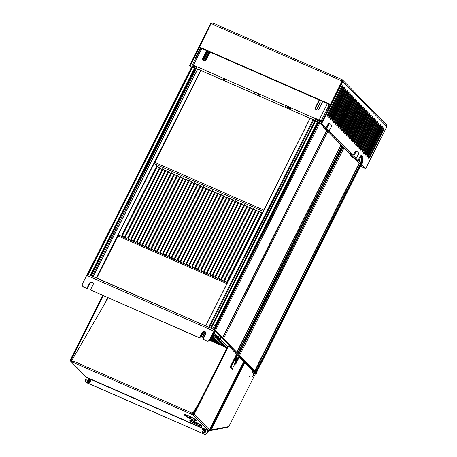 <?xml version="1.0" encoding="UTF-8"?>
<svg xmlns="http://www.w3.org/2000/svg" width="457" height="457" viewBox="0 0 457 457"><rect width="100%" height="100%" fill="white"/><g stroke="black" fill="none" stroke-linecap="round" stroke-linejoin="round"><path stroke-width="0.69" d="M329.851 123.521L329.12 124.081L326.675 128.331L329.109 130.828L331.502 126.526L331.713 125.424L329.811 123.487L328.343 123.756L329.269 123.373M329.109 130.828L328.177 131.17L325.675 130.011M329.063 130.896L352.93 155.386L328.88 131.079M356.094 151.753L353.649 156.003L356.083 158.499L358.477 154.198L358.688 153.095L356.826 151.193L356.094 151.753L355.317 151.427L353.021 155.426L355.42 151.273L356.46 151.027L355.58 151.296L352.93 155.386M356.083 158.499L355.152 158.842L353.621 157.802L352.444 156.591L353.335 156.985L352.713 156.34L353.649 156.003M352.713 156.34L350.439 155.346L352.873 157.842L350.268 155.237M350.628 153.386L350.233 155.203M352.307 155.112L350.662 154.386L350.965 153.735M386.022 124.515L386.822 126.566L342.87 81.483L321.774 123.424L325.333 127.44L321.151 123.15L342.047 81.003L330.502 104.556L199.52 47.145L190.169 65.739L191.569 67.173M386.822 126.566L365.726 168.507L359.996 162.932L361.476 163.457L360.699 163.355L365.726 168.507M362.864 158.55L363.024 156.722A1.222 1.125 135.7 0 0 362.892 157.225L362.292 163.28L361.658 162.486L357.363 160.293L355.854 158.75M359.431 161.544L361.487 163.058L362.19 163.029L362.892 157.225L361.51 155.803C360.824 156.22 360.162 157.488 359.533 159.619L358.728 159.099C360.367 156.031 361.338 154.769 361.641 155.306L363.024 156.722M356.037 158.568L357.985 160.567L359.573 161.504L359.533 159.619L358.791 161.093M341.265 87.047L327.783 113.856A1.954 0.708 113.7 0 0 327.526 116.187A1.954 0.708 113.7 0 0 328.834 114.936L342.322 88.127A1.954 0.708 113.7 0 0 342.579 85.796A1.954 0.708 113.7 0 0 341.265 87.047M342.847 88.669L329.366 115.478A1.954 0.708 113.7 0 0 329.103 117.803A1.954 0.708 113.7 0 0 330.417 116.558L343.898 89.749A1.954 0.708 113.7 0 0 344.155 87.418A1.954 0.708 113.7 0 0 342.847 88.669M344.424 90.286L330.942 117.095A1.954 0.708 113.7 0 0 330.685 119.426A1.954 0.708 113.7 0 0 331.993 118.174L345.475 91.366A1.954 0.708 113.7 0 0 345.738 89.035A1.954 0.708 113.7 0 0 344.424 90.286M346.006 91.908L332.519 118.717A1.954 0.708 113.7 0 0 332.262 121.042A1.954 0.708 113.7 0 0 333.576 119.797L347.057 92.988A1.954 0.708 113.7 0 0 347.314 90.657A1.954 0.708 113.7 0 0 346.006 91.908M347.583 93.525L334.101 120.334A1.954 0.708 113.7 0 0 333.844 122.665A1.954 0.708 113.7 0 0 335.152 121.413L348.634 94.605A1.954 0.708 113.7 0 0 348.891 92.28A1.954 0.708 113.7 0 0 347.583 93.525M349.159 95.147L335.678 121.956A1.954 0.708 113.7 0 0 335.421 124.287A1.954 0.708 113.7 0 0 336.729 123.036L350.216 96.227A1.954 0.708 113.7 0 0 350.473 93.896A1.954 0.708 113.7 0 0 349.159 95.147M350.742 96.764L337.26 123.573A1.954 0.708 113.7 0 0 336.998 125.904A1.954 0.708 113.7 0 0 338.311 124.652L351.793 97.844A1.954 0.708 113.7 0 0 352.05 95.519A1.954 0.708 113.7 0 0 350.742 96.764M352.318 98.386L338.837 125.195A1.954 0.708 113.7 0 0 338.58 127.526A1.954 0.708 113.7 0 0 339.888 126.275L353.375 99.466A1.954 0.708 113.7 0 0 353.632 97.135A1.954 0.708 113.7 0 0 352.318 98.386M353.901 100.009L340.414 126.812A1.954 0.708 113.7 0 0 340.157 129.142A1.954 0.708 113.7 0 0 341.47 127.891L354.952 101.088A1.954 0.708 113.7 0 0 355.209 98.758A1.954 0.708 113.7 0 0 353.901 100.009M355.477 101.625L341.996 128.434A1.954 0.708 113.7 0 0 341.739 130.765A1.954 0.708 113.7 0 0 343.047 129.514L356.529 102.705A1.954 0.708 113.7 0 0 356.791 100.374A1.954 0.708 113.7 0 0 355.477 101.625M357.06 103.248L343.573 130.056A1.954 0.708 113.7 0 0 343.316 132.381A1.954 0.708 113.7 0 0 344.629 131.136L358.111 104.327A1.954 0.708 113.7 0 0 358.368 101.997A1.954 0.708 113.7 0 0 357.06 103.248M358.636 104.864L345.155 131.673A1.954 0.708 113.7 0 0 344.892 134.004A1.954 0.708 113.7 0 0 346.206 132.753L359.688 105.944A1.954 0.708 113.7 0 0 359.945 103.613A1.954 0.708 113.7 0 0 358.636 104.864M360.213 106.487L346.732 133.295A1.954 0.708 113.7 0 0 346.475 135.62A1.954 0.708 113.7 0 0 347.783 134.375L361.27 107.566A1.954 0.708 113.7 0 0 361.527 105.236A1.954 0.708 113.7 0 0 360.213 106.487M361.795 108.103L348.308 134.912A1.954 0.708 113.7 0 0 348.051 137.243A1.954 0.708 113.7 0 0 349.365 135.992L362.847 109.183A1.954 0.708 113.7 0 0 363.104 106.858A1.954 0.708 113.7 0 0 361.795 108.103M363.372 109.726L349.891 136.534A1.954 0.708 113.7 0 0 349.634 138.865A1.954 0.708 113.7 0 0 350.942 137.614L364.423 110.805A1.954 0.708 113.7 0 0 364.686 108.475A1.954 0.708 113.7 0 0 363.372 109.726M364.954 111.342L351.467 138.151A1.954 0.708 113.7 0 0 351.21 140.482A1.954 0.708 113.7 0 0 352.524 139.231L366.006 112.422A1.954 0.708 113.7 0 0 366.263 110.097A1.954 0.708 113.7 0 0 364.954 111.342M366.531 112.965L353.05 139.773A1.954 0.708 113.7 0 0 352.793 142.104A1.954 0.708 113.7 0 0 354.101 140.853L367.582 114.044A1.954 0.708 113.7 0 0 367.839 111.714A1.954 0.708 113.7 0 0 366.531 112.965M368.108 114.587L354.626 141.39A1.954 0.708 113.7 0 0 354.369 143.721A1.954 0.708 113.7 0 0 355.677 142.47L369.165 115.667A1.954 0.708 113.7 0 0 369.422 113.336A1.954 0.708 113.7 0 0 368.108 114.587M369.69 116.204L356.209 143.012A1.954 0.708 113.7 0 0 355.946 145.343A1.954 0.708 113.7 0 0 357.26 144.092L370.741 117.283A1.954 0.708 113.7 0 0 370.998 114.953A1.954 0.708 113.7 0 0 369.69 116.204M371.267 117.826L357.785 144.635A1.954 0.708 113.7 0 0 357.528 146.96A1.954 0.708 113.7 0 0 358.836 145.714L372.324 118.906A1.954 0.708 113.7 0 0 372.581 116.575A1.954 0.708 113.7 0 0 371.267 117.826M372.849 119.443L359.362 146.251A1.954 0.708 113.7 0 0 359.105 148.582A1.954 0.708 113.7 0 0 360.419 147.331L373.9 120.522A1.954 0.708 113.7 0 0 374.157 118.192A1.954 0.708 113.7 0 0 372.849 119.443M374.426 121.065L360.944 147.874A1.954 0.708 113.7 0 0 360.687 150.199A1.954 0.708 113.7 0 0 361.995 148.953L375.477 122.145A1.954 0.708 113.7 0 0 375.74 119.814A1.954 0.708 113.7 0 0 374.426 121.065M376.008 122.682L362.521 149.49A1.954 0.708 113.7 0 0 362.264 151.821A1.954 0.708 113.7 0 0 363.578 150.57L377.059 123.761A1.954 0.708 113.7 0 0 377.316 121.436A1.954 0.708 113.7 0 0 376.008 122.682M377.585 124.304L364.103 151.113A1.954 0.708 113.7 0 0 363.841 153.443A1.954 0.708 113.7 0 0 365.154 152.192L378.636 125.384A1.954 0.708 113.7 0 0 378.893 123.053A1.954 0.708 113.7 0 0 377.585 124.304M379.161 125.921L365.68 152.729A1.954 0.708 113.7 0 0 365.423 155.06A1.954 0.708 113.7 0 0 366.731 153.809L380.218 127A1.954 0.708 113.7 0 0 380.475 124.675A1.954 0.708 113.7 0 0 379.161 125.921M380.744 127.543L367.257 154.352A1.954 0.708 113.7 0 0 367 156.682A1.954 0.708 113.7 0 0 368.313 155.431L381.795 128.623A1.954 0.708 113.7 0 0 382.052 126.292A1.954 0.708 113.7 0 0 380.744 127.543M382.32 129.16L368.839 155.968A1.954 0.708 113.7 0 0 368.582 158.299A1.954 0.708 113.7 0 0 369.89 157.048L383.372 130.245A1.954 0.708 113.7 0 0 383.634 127.914A1.954 0.708 113.7 0 0 382.32 129.16M326.058 127.754L328.354 123.773L326.047 127.754M328.177 131.17L325.47 128.92L326.361 129.314L325.738 128.668L326.675 128.331M326.646 130.131L326.829 129.794M327.543 130.525L326.361 129.314M325.738 128.668L323.465 127.674L325.898 130.171M323.653 125.715L323.259 127.532M327.578 130.908L350.262 154.169M354.558 158.579L360.921 165.108A5.861 0.794 26.7 0 1 361.156 165.548A5.861 0.794 26.7 0 1 360.613 165.617M359.293 161.47L360.242 162.446M326.709 130.525L222.53 337.654M322.413 125.732L319.757 123.087M323.402 125.464A1.708 1.577 -44.3 0 1 322.431 125.646L323.248 126.583M326.983 130.645L222.742 337.872M223.49 338.643L327.846 131.182M343.972 147.845L350.222 154.255M205.016 335.495L202.16 332.57A2.074 1.914 -44.3 0 1 205.416 331.896A2.074 1.914 -44.3 0 1 205.707 334.124L203.097 339.311L206.535 340.819A2.445 2.251 135.7 0 0 209.712 339.574L213.95 331.142A1.708 0.617 -66.3 0 1 215.093 330.051A1.708 0.617 -66.3 0 1 215.173 330.103L239.674 355.238L344.007 147.782L341.756 146.063M341.927 145.68L340.968 144.766L236.663 352.153M327.806 131.256L340.968 144.766M355.152 158.842L352.873 157.842M354.518 158.196L353.335 156.985M356.826 151.193L356.409 150.999M356.243 151.044L355.34 151.427M360.956 162.515L361.658 162.486L361.51 155.803A1.222 1.125 135.7 0 1 361.641 155.306M342.167 85.882A1.954 0.708 -66.3 0 1 341.693 87.853L328.212 114.661A1.954 0.708 -66.3 0 1 327.309 115.827M343.744 87.504A1.954 0.708 -66.3 0 1 343.276 89.475L329.788 116.284A1.954 0.708 -66.3 0 1 328.891 117.443M345.326 89.121A1.954 0.708 -66.3 0 1 344.852 91.092L331.371 117.9A1.954 0.708 -66.3 0 1 330.468 119.066M346.903 90.743A1.954 0.708 -66.3 0 1 346.429 92.714L332.947 119.523A1.954 0.708 -66.3 0 1 332.05 120.682M348.485 92.365A1.954 0.708 -66.3 0 1 348.011 94.331L334.524 121.139A1.954 0.708 -66.3 0 1 333.627 122.305M350.062 93.982A1.954 0.708 -66.3 0 1 349.588 95.953L336.106 122.762A1.954 0.708 -66.3 0 1 335.204 123.921M351.639 95.604A1.954 0.708 -66.3 0 1 351.17 97.57L337.683 124.378A1.954 0.708 -66.3 0 1 336.786 125.544M353.221 97.221A1.954 0.708 -66.3 0 1 352.747 99.192L339.265 126.001A1.954 0.708 -66.3 0 1 338.363 127.166M354.798 98.843A1.954 0.708 -66.3 0 1 354.324 100.814L340.842 127.617A1.954 0.708 -66.3 0 1 339.945 128.783M356.38 100.46A1.954 0.708 -66.3 0 1 355.906 102.431L342.424 129.24A1.954 0.708 -66.3 0 1 341.522 130.405M357.957 102.082A1.954 0.708 -66.3 0 1 357.483 104.053L344.001 130.862A1.954 0.708 -66.3 0 1 343.098 132.022M359.539 103.699A1.954 0.708 -66.3 0 1 359.065 105.67L345.578 132.479A1.954 0.708 -66.3 0 1 344.681 133.644M361.116 105.321A1.954 0.708 -66.3 0 1 360.642 107.292L347.16 134.101A1.954 0.708 -66.3 0 1 346.257 135.261M362.692 106.944A1.954 0.708 -66.3 0 1 362.224 108.909L348.737 135.718A1.954 0.708 -66.3 0 1 347.84 136.883M364.275 108.56A1.954 0.708 -66.3 0 1 363.801 110.531L350.319 137.34A1.954 0.708 -66.3 0 1 349.416 138.5M365.851 110.183A1.954 0.708 -66.3 0 1 365.377 112.148L351.896 138.957A1.954 0.708 -66.3 0 1 350.999 140.122M367.434 111.799A1.954 0.708 -66.3 0 1 366.96 113.77L353.472 140.579A1.954 0.708 -66.3 0 1 352.576 141.744M369.01 113.422A1.954 0.708 -66.3 0 1 368.536 115.393L355.055 142.196A1.954 0.708 -66.3 0 1 354.152 143.361M370.587 115.038A1.954 0.708 -66.3 0 1 370.119 117.009L356.631 143.818A1.954 0.708 -66.3 0 1 355.735 144.983M372.169 116.661A1.954 0.708 -66.3 0 1 371.695 118.631L358.214 145.44A1.954 0.708 -66.3 0 1 357.311 146.6M373.746 118.277A1.954 0.708 -66.3 0 1 373.272 120.248L359.79 147.057A1.954 0.708 -66.3 0 1 358.894 148.222M375.328 119.9A1.954 0.708 -66.3 0 1 374.854 121.87L361.373 148.679A1.954 0.708 -66.3 0 1 360.47 149.839M376.905 121.522A1.954 0.708 -66.3 0 1 376.431 123.487L362.949 150.296A1.954 0.708 -66.3 0 1 362.047 151.461M378.482 123.139A1.954 0.708 -66.3 0 1 378.013 125.109L364.526 151.918A1.954 0.708 -66.3 0 1 363.629 153.078M380.064 124.761A1.954 0.708 -66.3 0 1 379.59 126.726L366.108 153.535A1.954 0.708 -66.3 0 1 365.206 154.7M381.641 126.378A1.954 0.708 -66.3 0 1 381.172 128.348L367.685 155.157A1.954 0.708 -66.3 0 1 366.788 156.323M383.223 128A1.954 0.708 -66.3 0 1 382.749 129.971L369.267 156.774A1.954 0.708 -66.3 0 1 368.365 157.939M353.621 157.802L353.804 157.465M360.053 162.252L360.162 161.949M253.961 71.366L254.109 71.069L253.961 71.366M200.497 47.574L196.173 56.171A1.954 0.708 113.7 0 0 195.727 58.25M201.657 48.442L201.805 48.145M202.462 48.431L202.314 48.728M203.622 49.299L203.765 49.008M204.422 49.293L204.273 49.584M205.581 50.161L205.73 49.864M206.381 50.15L206.233 50.447M203.051 59.947L207.689 50.727M208.346 51.013L203.576 60.49M205.124 60.581L209.649 51.584M210.306 51.87L210.157 52.167M211.465 52.738L211.614 52.446M212.265 52.732L212.117 53.023M213.425 53.6L213.573 53.303M214.23 53.589L214.082 53.886M215.39 54.457L215.538 54.166M216.19 54.452L216.041 54.743M217.349 55.32L217.498 55.023M218.149 55.308L218 55.605M219.309 56.177L219.457 55.885M220.114 56.171L219.966 56.462M221.274 57.039L221.422 56.742M222.073 57.028L221.925 57.325M223.233 57.896L223.382 57.605M224.033 57.89L223.884 58.182M225.192 58.759L225.341 58.462M225.998 58.747L225.849 59.044M227.158 59.616L227.306 59.324M227.957 59.61L227.809 59.901M229.117 60.478L229.265 60.181M229.917 60.467L229.768 60.764M231.076 61.335L231.225 61.044M231.882 61.329L231.733 61.621M233.041 62.198L233.19 61.901M233.841 62.186L233.693 62.483M235.001 63.055L235.149 62.763M235.801 63.049L235.652 63.34M236.96 63.917L237.109 63.62M237.766 63.906L237.617 64.203M238.925 64.774L239.074 64.483M239.725 64.768L239.577 65.06M240.885 65.637L241.033 65.34M241.684 65.625L241.536 65.922M242.844 66.494L242.993 66.202M243.65 66.488L243.501 66.779M244.809 67.356L244.958 67.059M245.609 67.345L245.46 67.642M246.769 68.213L246.917 67.922M247.568 68.207A1.954 0.708 113.7 0 0 247.557 68.236L247.42 68.499M248.722 69.07A1.954 0.708 113.7 0 0 248.848 68.767M250.579 69.887A1.954 0.708 113.7 0 0 250.647 69.555M252.241 70.612A1.954 0.708 113.7 0 0 252.024 70.224A1.954 0.708 113.7 0 0 251.59 70.327M199.52 47.145L211.065 23.593L212.739 22.976L210.637 23.518L189.541 65.465L190.169 65.739M191.443 67.419L189.541 65.465M201.006 48.219L201.183 47.871M202.994 49.025L203.142 48.733M204.953 49.887L205.102 49.59M202.914 58.702L207.067 50.453M204.308 60.695L209.026 51.31M210.837 52.464L210.985 52.172M212.802 53.326L212.951 53.029M214.761 54.183L214.91 53.892M216.721 55.046L216.869 54.749M218.686 55.903L218.834 55.611M220.645 56.765L220.794 56.468M222.605 57.622L222.753 57.331M224.57 58.485L224.718 58.188M226.529 59.341L226.678 59.05M228.489 60.204L228.637 59.907M230.454 61.061L230.602 60.77M232.413 61.924L232.562 61.626M234.372 62.78L234.521 62.489M236.338 63.643L236.486 63.346M238.297 64.5L238.445 64.209M240.256 65.362L240.405 65.065M242.221 66.219L242.37 65.928M244.181 67.082L244.329 66.785M246.146 67.939L246.289 67.647M248.22 68.493A1.954 0.708 -66.3 0 1 248.1 68.796M250.025 69.281A1.954 0.708 -66.3 0 1 249.956 69.613M342.144 80.489L342.242 81.209L342.144 80.489M211.014 23.69L210.637 23.518M330.502 104.556L342.242 81.209L342.87 81.483L342.464 79.821L212.739 22.976M386.462 124.835L342.47 79.838L342.047 81.003L211.065 23.593M342.224 80.826L342.47 79.838M199.321 46.94L330.302 104.356M321.774 123.424L321.151 123.15M329.12 124.081L328.492 123.807L325.955 127.714M325.333 127.44L323.687 126.715L323.99 126.063M324.59 126.68L324.424 127.04M87.944 274.337A1.708 0.617 113.7 0 0 87.87 274.286A1.708 0.617 113.7 0 0 86.721 275.377L82.483 283.803A2.445 2.251 135.7 0 0 82.82 286.425L83.083 286.693A2.445 2.251 -44.3 0 0 83.745 287.15L87.184 288.658L86.921 288.39L89.532 283.203A2.074 1.914 -44.3 0 1 92.788 282.529A2.074 1.914 -44.3 0 1 93.079 284.757L90.469 289.944L199.549 337.757L202.16 332.57M86.921 288.39L83.482 286.882A2.445 2.251 135.7 0 1 82.82 286.425M203.097 339.311L206.798 341.088A2.445 2.251 -44.3 0 0 209.974 339.842L213.996 331.845A1.468 0.531 113.7 0 1 214.979 330.908A1.468 0.531 113.7 0 1 215.041 330.954L239.394 355.98L236.418 354.798L236.795 354.986L230.471 367.554M92.914 282.672A2.074 1.914 135.7 0 0 89.795 283.471L87.184 288.658M205.541 332.039A2.074 1.914 135.7 0 0 202.422 332.839L199.812 338.026L90.469 289.944M263.209 211.391L154.757 163.852A1.222 0.44 113.7 0 1 154.969 162.435L200.96 70.401L96.598 277.902L93.457 276.736M96.598 277.902L209.586 327.635M93.257 276.531L197.618 69.036L200.96 70.401M197.373 69.521L196.367 68.487L92.205 276.188M196.367 68.487L195.362 67.933L91 275.434L91.371 275.822M91 275.434L92.006 275.982M92.8 271.852L92.405 271.789L90.56 275.462M90.337 275.365L194.414 68.436L194.985 68.681M88.087 274.383L87.607 273.88L88.132 274.086L192.466 66.642L194.414 68.436M88.132 274.086L88.881 274.731M192.466 66.642L191.94 66.436L87.624 273.874M194.419 65.477L194.019 66.145L196.79 67.236M258.702 94.748L259.108 93.834M287.899 107.544L288.31 106.63M259.256 94.987L258.331 94.582L258.782 93.685M285.865 106.652L285.968 105.447L290.869 107.858A1.708 0.617 113.7 0 0 290.463 109.646L285.459 107.452L285.865 106.652M285.459 107.452A1.708 0.617 -66.3 0 1 285.859 105.664L285.968 105.447M315.079 120.437L315.85 118.7L315.479 118.649A1.708 0.617 -66.3 0 0 315.079 120.437L315.119 120.454M254.172 93.742A1.708 0.617 -66.3 0 1 254.578 91.954L259.582 94.148A1.708 0.617 113.7 0 0 259.182 95.936L254.172 93.742L254.949 92.006L259.627 94.056M222.89 80.026A1.708 0.617 -66.3 0 1 223.29 78.238L228.294 80.432A1.708 0.617 113.7 0 0 227.894 82.22L222.89 80.026L223.662 78.296L228.34 80.346M330.063 105.43L327.395 103.556L322.705 101.5L319.009 108.846A2.074 1.914 -44.3 0 1 315.747 109.52A2.074 1.914 -44.3 0 1 315.461 107.292L319.157 99.946L210.077 52.132L206.375 59.479A2.074 1.914 -44.3 0 1 203.119 60.153A2.074 1.914 -44.3 0 1 202.834 57.925L206.53 50.578L200.772 48.225L192.506 64.654L197.007 66.722A1.708 0.617 113.7 0 0 196.607 68.51L195.962 68.224M315.587 118.432L320.86 120.934L315.85 118.7M318.952 122.088A1.639 1.514 -44.3 0 0 320.751 121.151L320.86 120.934M315.479 119.631L319.026 121.185A0.731 0.674 -44.3 0 0 319.603 121.174L319.929 120.528M315.69 120.705L318.283 121.842M290.543 108.703L287.533 107.384L287.984 106.487M315.884 109.646A2.074 1.914 135.7 0 1 315.724 107.566L319.42 100.214L319.157 99.946M203.256 60.278A2.074 1.914 135.7 0 1 203.097 58.199L206.793 50.847L206.53 50.578M197.053 66.631L192.391 64.888A1.639 1.514 -44.3 0 0 193.065 66.956L195.35 67.956M286.231 105.721L290.909 107.772M193.437 65.083L193.111 65.734A0.731 0.674 -44.3 0 0 193.465 66.151L196.687 67.562M225.41 79.061L224.958 79.958L223.29 79.227M201.154 70.606L310.046 118.266M317.981 122.442L316.81 121.853M314.724 120.939L313.748 119.934L209.392 327.435M316.564 125.252L315.867 125.064L317.284 122.253M316.501 125.378L315.93 125.127L215.167 325.481M210.837 328.183L211.677 328.554M316.952 121.91L314.999 120.482L210.643 327.983M212.779 329.034L214.63 325.361L215.733 325.732M313.748 119.934L313.102 119.523L208.746 327.018M313.102 119.523L310.075 118.214L205.713 325.715M227.329 282.734L118.871 235.201A1.222 0.44 113.7 0 0 118.82 235.161A1.222 0.44 113.7 0 0 118.003 235.943L96.798 278.102M154.757 163.852L159.116 168.325M93.445 276.479L197.807 68.984M121.87 235.344L156.631 166.165L159.105 168.347M123.744 237.32L121.836 235.349L124.373 237.594M124.79 236.623L159.556 167.445L162.024 169.627M126.663 238.6L124.761 236.629L127.292 238.874M127.709 237.903L162.475 168.73L164.943 170.907M129.588 239.879L127.68 237.908L130.211 240.154M130.628 239.188L165.394 170.01L167.862 172.186M132.507 241.159L130.599 239.188L133.13 241.433M133.547 240.468L168.313 171.289L170.781 173.466M135.426 242.439L133.518 240.468L136.049 242.713M136.472 241.747L171.232 172.569L173.7 174.745M138.345 243.718L136.437 241.747L138.974 243.992M139.391 243.027L174.151 173.849L176.625 176.025M141.264 244.998L139.356 243.033L141.893 245.272M142.31 244.306L177.076 175.128L179.544 177.305M144.184 246.277L142.276 244.312L144.812 246.552M145.229 245.586L179.995 176.408L182.463 178.584M147.103 247.557L145.2 245.592L147.731 247.831M148.148 246.866L182.914 177.687L185.382 179.864M150.027 248.837L148.119 246.871L150.65 249.111M151.067 248.145L185.833 178.967L188.301 181.143M152.946 250.116L151.038 248.151L153.569 250.39M153.986 249.425L188.752 180.247L191.22 182.423M155.866 251.396L153.958 249.431L156.488 251.67M156.911 250.704L191.672 181.526L194.139 183.703M158.785 252.681L156.877 250.71L159.413 252.955M159.83 251.984L194.591 182.806L197.064 184.982M161.704 253.961L159.796 251.99L162.332 254.235M162.749 253.264L197.515 184.085L199.983 186.262M164.623 255.24L162.721 253.269L165.251 255.514M165.668 254.543L200.434 185.365L202.902 187.541M167.548 256.52L165.64 254.549L168.17 256.794M168.587 255.823L203.354 186.645L205.821 188.821M170.467 257.799L168.559 255.829L171.089 258.074M171.506 257.102L206.273 187.924L208.74 190.101M173.386 259.079L171.478 257.108L174.008 259.353M174.431 258.382L209.192 189.204L211.66 191.386M176.305 260.359L174.397 258.388L176.933 260.633M177.35 259.662L212.111 190.483L214.584 192.665M179.224 261.638L177.316 259.667L179.852 261.912M180.269 260.941L215.036 191.763L217.503 193.945M182.143 262.918L180.241 260.947L182.771 263.192M183.188 262.221L217.955 193.043L220.423 195.225M185.068 264.197L183.16 262.227L185.691 264.472M186.108 263.5L220.885 194.351L223.342 196.504M187.987 265.477L186.079 263.506L188.61 265.751M189.027 264.786L223.793 195.607L226.261 197.784M190.906 266.757L188.998 264.786L191.529 267.031M191.951 266.065L226.712 196.887L229.18 199.063M193.825 268.036L191.917 266.065L194.453 268.31M194.871 267.345L229.631 198.167L232.105 200.343M196.744 269.316L194.836 267.345L197.373 269.59M197.79 268.625L232.556 199.446L235.024 201.623M199.663 270.595L197.755 268.63L200.292 270.87M200.709 269.904L235.475 200.726L237.943 202.902M202.582 271.875L200.68 269.91L203.211 272.149M203.628 271.184L238.394 202.005L240.862 204.182M205.507 273.155L203.599 271.19L206.13 273.429M206.547 272.463L241.313 203.285L243.781 205.461M208.426 274.434L206.518 272.469L209.049 274.708M209.466 273.743L244.232 204.565L246.7 206.741M211.345 275.714L209.437 273.749L211.968 275.988M212.391 275.023L247.151 205.844L249.619 208.021M214.264 276.993L212.356 275.028L214.893 277.268M215.31 276.302L250.076 207.124L252.544 209.3M217.184 278.279L215.276 276.308L217.812 278.553M218.229 277.582L252.995 208.403L255.463 210.58M220.103 279.558L218.2 277.588L220.731 279.833M221.148 278.861L255.914 209.683L258.382 211.859M223.027 280.838L221.119 278.867L223.65 281.112M224.067 280.141L258.833 210.963L261.301 213.139M225.947 282.118L224.039 280.147L226.569 282.392M226.986 281.421L261.752 212.242L262.552 212.705M227.632 282.129L226.958 281.426L227.757 281.889M213.145 333.541L215.327 335.775A2.445 0.331 26.7 0 0 217.086 336.895L220.571 338.66L221.062 337.689L217.572 335.929L217.212 337.495C219.086 338.78 220.205 339.168 220.571 338.66M218.497 338.317A2.445 0.331 -153.3 0 1 214.996 336.426L212.819 334.187M225.878 347.469A2.445 0.331 -153.3 0 1 225.392 347.086L216.972 338.448A2.445 0.331 -153.3 0 1 216.875 338.266A2.445 0.331 -153.3 0 1 218.8 338.871A2.445 0.331 -153.3 0 1 221.142 340.276L227.386 346.68M213.756 332.702L217.343 336.381M211.962 335.884A2.445 0.331 -153.3 0 1 215.304 337.717L223.724 346.355A2.445 0.331 -153.3 0 1 223.821 346.537A2.445 0.331 -153.3 0 0 223.821 346.537M220.04 344.909A2.445 0.331 -153.3 0 1 219.554 344.527L211.677 336.449M212.494 334.832L213.328 335.695A2.445 0.331 -153.3 0 1 213.425 335.878A2.445 0.331 -153.3 0 1 212.128 335.552M211.351 337.095L217.886 343.795A2.445 0.331 -153.3 0 1 217.983 343.978A2.445 0.331 -153.3 0 1 217.966 344.001M205.93 333.256A2.445 0.331 -153.3 0 0 205.193 333.147A2.445 0.331 -153.3 0 0 205.29 333.33L205.816 333.867M214.196 342.344A2.445 0.331 -153.3 0 1 213.716 341.967L210.54 338.711M203.816 331.691A2.445 0.331 -153.3 0 0 205.896 332.822M202.994 332.125A2.445 0.331 -153.3 0 1 203.622 332.599L205.501 334.524M210.214 339.362L212.042 341.236A2.445 0.331 -153.3 0 1 212.139 341.419A2.445 0.331 -153.3 0 1 212.128 341.436M204.69 336.141L202.097 333.484M201.771 334.13L204.365 336.792M202.52 337.226A2.445 0.331 -153.3 0 1 202.034 336.849L200.96 335.746M232.31 349.771L233.875 351.387M235.972 355.312L236.56 354.506L236.32 354.221M213.939 331.953L214.584 332.519L215.076 331.548L214.556 331.062M230.665 367.759L236.88 355.403L240.131 357.02L256.12 373.42A5.861 0.794 26.7 0 1 256.348 373.86L256.783 372.998A5.861 0.794 -153.3 0 0 256.554 372.558L239.651 355.46M354.352 158.493L359.076 163.338L254.772 370.724M341.19 144.892L236.852 352.347M251.864 327.046A1.074 0.388 -66.3 0 1 251.676 328.292A1.074 0.388 -66.3 0 1 250.904 328.949A1.074 0.388 -66.3 0 1 250.836 328.474A1.074 0.388 -66.3 0 1 251.367 327.275A1.074 0.388 -66.3 0 1 251.864 327.046M251.818 327.321L251.053 328.846L250.836 328.583M251.419 327.258L251.161 327.566M250.996 327.898L250.847 328.629M251.179 328.663L250.876 328.6M251.727 327.572L251.316 327.389M251.436 328.349L250.927 328.126M291.006 249.214A1.074 0.388 -66.3 0 1 290.818 250.465A1.074 0.388 -66.3 0 1 290.052 251.116A1.074 0.388 -66.3 0 1 289.984 250.647A1.074 0.388 -66.3 0 1 290.509 249.442A1.074 0.388 -66.3 0 1 291.006 249.214M290.966 249.488L290.201 251.013L289.984 250.756M290.304 249.739L290.863 249.488M290.138 250.07L289.989 250.802M290.321 250.83L290.018 250.773M290.869 249.745L290.458 249.556M290.578 250.522L290.075 250.293M330.154 171.386A1.074 0.388 -66.3 0 1 329.965 172.632A1.074 0.388 -66.3 0 1 329.194 173.289A1.074 0.388 -66.3 0 1 329.126 172.815A1.074 0.388 -66.3 0 1 329.657 171.609A1.074 0.388 -66.3 0 1 330.154 171.386M330.108 171.661L329.726 172.689L329.343 173.18L329.126 172.923M329.451 171.906L330.011 171.655M329.286 172.238L329.137 172.969M329.468 172.997L329.166 172.94M330.017 171.912L329.606 171.723M329.726 172.689L329.217 172.466M351.564 154.352L351.399 154.712M254.983 370.941L359.333 163.486L359.076 163.338M256.543 372.546L360.779 165.291A5.861 0.794 -153.3 0 0 360.55 164.851L360.042 164.331M255.731 371.712L360.082 164.252M256.348 373.86A5.861 0.794 26.7 0 1 255.377 373.837M242.587 365.634A6.838 0.925 -153.3 0 0 241.936 365.28M243.432 363.961L242.878 363.395M237.903 358.288L236.617 356.974M236.36 359.162L237.092 359.905M242.301 364.543A2.445 0.331 -153.3 0 0 242.97 364.869M236.766 360.55L236.292 360.07M234.818 360.984A2.445 0.331 -153.3 0 0 236.132 361.813M209.392 429.968L209.249 430.403L209.666 430.585L210.968 430.02L244.798 362.755L252.561 370.718L252.184 371.472L252.681 372.312L253.978 373.255L254.469 372.284L252.435 370.975M86.047 382.212A2.445 2.251 -44.3 0 0 86.801 382.772L203.822 433.95A2.445 2.251 135.7 0 0 206.998 432.699L207.975 430.757L207.752 430.203L208.169 430.385A0.977 0.903 -44.3 0 0 209.443 429.883L243.581 362.001L243.701 361.63L238.834 357.003A1.222 0.44 113.7 0 0 238.16 357.785L235.235 363.595M244.798 362.755L244.175 362.481L210.214 429.848M227.529 427.186L228.837 426.615L255.457 373.689L254.258 372.701M209.249 430.403L208.62 430.654L207.609 432.67A2.445 2.251 -44.3 0 1 206.324 433.893M193.848 413.362A1.954 0.44 -161.5 0 0 192.391 413.157L191.917 413.248M213.882 422.702L212.962 422.879M204.022 434.15A2.445 2.251 -44.3 0 0 207.192 432.905L207.609 432.67M203.822 433.95L86.607 382.572A2.445 2.251 135.7 0 1 85.608 379.493L86.63 377.265L85.95 376.808A0.977 0.903 -44.3 0 1 85.682 376.625L70.641 361.196L72.292 361.904M209.512 429.746L209.889 429.911L209.666 430.585L210.174 430.643L228.043 427.238M194.174 412.717A1.954 0.44 18.5 0 0 193.614 412.568M214.236 422L213.316 422.177M212.151 424.496L213.071 424.325M208.421 430.448L208.169 430.957A0.977 0.354 -66.3 0 0 208.363 430.443M228.837 426.615L210.968 430.02L209.889 429.911M252.681 372.312L253.007 373.203M253.029 373.226L253.572 373.226L253.247 373.449L252.635 372.826M254.669 372.878L254.286 373.632L253.955 373.295M200.395 400.349L193.442 412.323A1.222 1.085 -25.4 0 0 191.751 412.997L191.9 414.436L193.168 414.996L193.825 414.625L193.465 414.048L192.226 413.791L191.9 414.436L72.212 361.973L72.852 360.881A1.222 1.085 -25.4 0 0 72.469 359.293L108.149 297.85M197.875 425.193A7.181 0.971 -153.3 0 0 198.652 425.518L198.824 425.547A6.935 0.937 -153.3 0 0 202.097 426.307A6.935 0.937 -153.3 0 0 201.823 425.787A6.935 0.937 -153.3 0 0 200.869 424.999L200.852 424.93A7.181 0.971 -153.3 0 0 200.275 424.547L199.538 424.422A5.473 0.737 26.7 0 1 200.572 425.238A5.473 0.737 26.7 0 1 200.789 425.644A5.473 0.737 26.7 0 1 197.807 424.884L197.995 424.964M200.212 424.502A7.181 0.971 -153.3 0 0 199.56 424.096L199.183 423.913A6.935 0.937 -153.3 0 0 190.186 419.972L189.872 419.846A7.181 0.971 -153.3 0 0 189.632 419.869A7.181 0.971 -153.3 0 0 189.495 419.949L189.695 420.103A6.935 0.937 -153.3 0 0 189.981 420.594A6.935 0.937 -153.3 0 0 196.653 424.599L196.984 424.787A7.181 0.971 -153.3 0 0 197.795 425.153L196.933 424.502A5.473 0.737 26.7 0 1 191.232 421.143A5.473 0.737 26.7 0 1 191.015 420.731A5.473 0.737 26.7 0 1 191.043 420.697L189.615 419.869L191.237 420.646A5.473 0.737 26.7 0 1 198.858 423.982L200.212 424.502M192.614 419.794A7.181 0.971 -153.3 0 0 193.391 420.12L193.562 420.149A6.935 0.937 -153.3 0 0 196.836 420.908A6.935 0.937 -153.3 0 0 196.561 420.383A6.935 0.937 -153.3 0 0 195.602 419.6L195.585 419.532A7.181 0.971 -153.3 0 0 195.013 419.143L194.271 419.023A5.473 0.737 26.7 0 1 195.31 419.834A5.473 0.737 26.7 0 1 195.527 420.246A5.473 0.737 26.7 0 1 192.546 419.486L192.728 419.566M194.95 419.103A7.181 0.971 -153.3 0 0 194.294 418.698L193.922 418.515A6.935 0.937 -153.3 0 0 184.925 414.568L184.611 414.448A7.181 0.971 -153.3 0 0 184.371 414.465L185.976 415.242A5.473 0.737 26.7 0 1 193.597 418.583L194.95 419.103M184.354 414.47A7.181 0.971 -153.3 0 0 184.228 414.55L184.428 414.705A6.935 0.937 -153.3 0 0 184.714 415.19A6.935 0.937 -153.3 0 0 191.392 419.195L191.723 419.389A7.181 0.971 -153.3 0 0 192.528 419.755L191.666 419.103A5.473 0.737 26.7 0 1 185.965 415.739A5.473 0.737 26.7 0 1 185.753 415.333A5.473 0.737 26.7 0 1 185.776 415.299L184.354 414.47M228.62 346.023L228.02 345.755L228.649 346.029L194.174 414.225A0.977 0.903 135.7 0 1 193.825 414.625L193.837 414.636M208.169 430.385L193.168 414.996L193.494 414.345M72.852 360.881L191.751 412.997L192.226 413.791M226.786 347.868L209.637 340.351M203.851 337.809L200.629 336.398M72.469 359.293L72.612 359.596A1.222 1.085 154.6 0 1 73.046 359.945M72.212 361.973L72.537 361.327L71.275 360.773L70.949 361.424L85.95 376.808M72.989 361.19L72.537 361.327M103.333 295.736L70.909 360.196L71.275 360.773L70.886 360.322L70.178 360.424L70.949 361.424M70.178 360.424A0.977 0.903 135.7 0 1 70.287 359.922L102.705 295.462M201.777 425.735A6.935 0.937 26.7 0 1 200.857 425.513M196.516 420.337A6.935 0.937 26.7 0 1 195.596 420.114M193.465 414.053L228.02 345.755M230.791 367.508L232.613 368.81L232.299 369.433M230.842 367.417L233.436 362.481L235.738 364.109L238.783 358.06A1.222 0.44 -66.3 0 1 239.457 357.277M228.649 346.029L232.899 350.131M230.934 367.457L233.236 369.085L232.802 369.947L230.037 367.114L236.018 355.22A1.222 0.44 -66.3 0 0 236.235 353.804L233.687 350.942M107.469 297.553L105.573 302.288M108.035 297.798L107.092 299.678M194.242 411.489L194.693 411.683M214.276 420.263L214.961 420.566M235.755 362.561A8.792 1.188 -153.3 0 0 233.618 361.893M241.89 365.366A8.792 1.188 26.7 0 1 242.547 365.714M239.988 369.147A4.884 0.663 -153.3 0 0 240.496 369.376A4.884 0.663 -153.3 0 0 240.668 369.45M241.21 368.371A4.884 0.663 -153.3 0 0 240.565 368.005M236.88 355.403L236.795 354.986M236.263 356.631A3.176 2.931 135.7 0 1 234.458 360.225M234.024 361.087L235.863 360.824L236.315 360.025L236.058 359.762L237.092 358.385L236.68 357.962M235.863 360.824L235.378 360.327M236.709 359.248L236.389 359.111M237.092 358.385L236.406 357.374M106.218 300.032L106.749 300.266M232.613 368.81L233.236 369.085M191.894 413.299A1.222 1.085 154.6 0 1 193.585 412.62L198.327 404.451M193.442 412.323L193.585 412.62M197.441 423.788L194.099 422.319L197.441 423.788M191.237 420.646L191.432 420.263M192.174 418.384L188.838 416.921L192.174 418.384M185.976 415.242L186.165 414.865M203.776 429.837A1.342 1.24 135.7 0 1 204.816 431.631A1.342 1.24 135.7 0 1 202.377 431.197M202.205 431.025L202.971 431.808A0.977 0.903 -44.3 0 0 204.502 431.494A0.977 0.903 -44.3 0 0 204.37 430.443L203.605 429.66A0.977 0.903 135.7 0 1 203.742 430.711A0.977 0.903 135.7 0 1 202.205 431.025A0.977 0.903 135.7 0 1 202.074 429.98A0.977 0.903 135.7 0 1 203.605 429.66M88.647 379.373A1.342 1.24 135.7 0 1 89.686 381.167A1.342 1.24 135.7 0 1 87.247 380.732M87.076 380.561L87.841 381.344A0.977 0.903 -44.3 0 0 89.372 381.029A0.977 0.903 -44.3 0 0 89.241 379.978L88.475 379.196A0.977 0.903 135.7 0 1 88.612 380.247A0.977 0.903 135.7 0 1 87.076 380.561A0.977 0.903 135.7 0 1 86.939 379.516A0.977 0.903 135.7 0 1 88.475 379.196M243.404 364.006A2.445 0.331 26.7 0 1 242.736 363.681M237.526 359.042L237.029 358.534M236.566 360.944A2.445 0.331 26.7 0 1 235.989 360.619M227.055 347.331A2.445 0.331 26.7 0 1 225.718 346.44L218 338.523M223.022 345.635A2.445 0.331 26.7 0 1 219.88 343.881L212.162 335.964M217.184 343.076A2.445 0.331 26.7 0 1 214.042 341.322L210.866 338.066M211.34 340.516A2.445 0.331 26.7 0 1 209.957 339.877M204.102 337.312A2.445 0.331 26.7 0 1 202.36 336.203L201.286 335.101M219.56 338.551L217.738 337.649L219.56 338.551M218.115 337.757L217.829 337.666M218.035 337.883L219.434 338.431M218.817 338.077L219.383 338.409M210.831 327.932L315.187 120.437M215.43 330.371L319.831 122.939L319.095 122.185L318.289 121.819L213.956 329.263L214.442 329.765M318.289 121.819L213.979 329.257M213.956 329.263L215.498 330.382M331.234 106.995A6.352 2.296 -66.3 0 1 331.319 108.475M330.005 111.091A3.662 1.325 113.7 0 0 330.103 109.252M327.298 115.444A3.662 1.325 113.7 0 0 328.137 114.798M328.897 111.645A3.662 1.325 -66.3 0 1 328.417 112.759A3.662 1.325 -66.3 0 1 327.835 113.759M193.859 67.95A1.708 1.577 -44.3 0 0 194.019 68.03L193.162 67.15A1.708 1.577 135.7 0 1 193.003 67.07M195.362 67.933L91.017 275.428M195.722 68.07L91.36 275.565M365.343 168.342L360.299 166.245M378.625 127A1.954 1.805 135.7 0 1 379.39 127.12M372.181 125.526A1.954 1.805 135.7 0 1 373.363 124.835M375.208 125.921A1.954 1.805 -44.3 0 0 374.78 125.121A1.954 1.805 135.7 0 1 374.866 125.218M368.862 122.613A1.954 1.805 135.7 0 1 369.582 122.83M362.618 120.745A1.954 1.805 135.7 0 1 363.618 120.414M348.308 136.415L356.883 119.368A1.954 1.805 135.7 0 1 357.185 118.917M359.082 118.26A1.954 1.805 135.7 0 1 359.762 118.563M352.947 116.175A1.954 1.805 135.7 0 1 353.855 116.032M339.939 128.765L346.874 114.975A1.954 1.805 135.7 0 1 347.617 114.153M349.291 113.93A1.954 1.805 135.7 0 1 349.839 114.25M343.236 111.691A1.954 1.805 135.7 0 1 344.075 111.679M332.05 120.151L336.86 110.588A1.954 1.805 135.7 0 1 337.94 109.589M339.482 109.629A1.954 1.805 135.7 0 1 339.825 109.857M333.496 107.258A1.954 1.805 135.7 0 1 334.278 107.349M319.157 100.734A1.954 1.805 135.7 0 1 319.803 101.083M360.35 166.154L365.297 168.439M366.794 155.751L380.047 129.4A1.954 1.805 -44.3 0 0 380.258 128.503M379.436 127.04A1.954 1.805 -44.3 0 0 378.722 126.8M373.478 124.601A1.954 1.805 -44.3 0 0 372.506 124.887M369.61 122.779A1.954 1.805 -44.3 0 0 368.942 122.453M367.108 122.996A1.954 1.805 -44.3 0 0 366.697 123.55L356.077 144.669M365.246 121.939A1.954 1.805 -44.3 0 0 364.926 120.922M363.715 120.22A1.954 1.805 -44.3 0 0 362.824 120.34M359.768 118.546A1.954 1.805 -44.3 0 0 359.756 118.529A1.954 1.805 -44.3 0 0 359.145 118.135M357.5 118.294A1.954 1.805 -44.3 0 0 356.689 119.163L347.828 136.78M346.949 134.472L355.02 118.432A1.954 1.805 -44.3 0 0 355.049 116.758M353.929 115.872A1.954 1.805 -44.3 0 0 353.107 115.867M349.913 114.347A1.954 1.805 -44.3 0 0 349.337 113.839M347.817 113.753A1.954 1.805 -44.3 0 0 346.674 114.776L339.968 128.109M338.431 127.115L345.006 114.044A1.954 1.805 -44.3 0 0 345.149 112.65M344.138 111.554A1.954 1.805 -44.3 0 0 343.361 111.439M340.037 110.188A1.954 1.805 -44.3 0 0 339.517 109.566M338.1 109.28A1.954 1.805 -44.3 0 0 336.883 110.04M330.457 118.677L334.998 109.657A1.954 1.805 -44.3 0 0 335.204 108.623M334.33 107.258A1.954 1.805 -44.3 0 0 333.599 107.052M316.507 109.983L319.98 103.071A1.954 1.805 -44.3 0 0 319.214 100.626M361.487 163.058L360.996 163.143L361.487 163.058M361.476 163.457L362.19 163.029M357.985 160.567L358.728 159.099M360.921 165.108L361.298 164.331M360.767 162.349L360.453 162.978M351.239 154.643L351.439 154.22M376.876 122.208L376.419 122.008M375.06 121.408L374.397 121.122M373.118 120.562L372.438 120.26M371.158 119.7L370.473 119.403M369.193 118.843L368.513 118.54M367.234 117.98L366.554 117.683M365.274 117.123L364.589 116.821M363.309 116.261L362.63 115.964M361.35 115.404L360.67 115.101M359.391 114.541L358.705 114.244M357.425 113.684L356.746 113.382M355.466 112.822L354.786 112.525M353.507 111.965L352.821 111.662M351.542 111.102L350.862 110.805M349.582 110.246L348.902 109.943M347.623 109.383L346.937 109.086M345.658 108.526L344.978 108.223M343.698 107.663L343.018 107.366M341.739 106.807L341.053 106.504M339.774 105.944L339.094 105.647M337.814 105.087L337.135 104.784M335.855 104.225L335.17 103.928M333.89 103.368L333.21 103.065M333.581 102.322L334.267 102.625M335.547 103.185L336.226 103.482M337.506 104.042L338.186 104.345M339.465 104.904L340.151 105.201M341.43 105.761L342.11 106.064M343.39 106.624L344.07 106.921M345.349 107.481L346.035 107.783M347.314 108.343L347.994 108.64M349.274 109.2L349.953 109.503M351.233 110.063L351.919 110.36M353.198 110.92L353.878 111.222M355.158 111.782L355.837 112.079M357.117 112.639L357.802 112.942M359.082 113.502L359.762 113.799M361.041 114.359L361.721 114.661M363.001 115.221L363.686 115.518M364.966 116.078L365.646 116.381M366.925 116.941L367.605 117.238M368.885 117.797L369.57 118.1M370.85 118.66L371.53 118.957M372.809 119.517L373.472 119.808M374.831 120.402L375.294 120.608M324.264 126.972L324.464 126.549M213.95 331.142L86.721 275.377M197.59 69.093L196.487 68.607M195.288 68.082L193.162 67.15A1.708 0.617 113.7 0 1 193.065 66.956M192.74 66.802L88.407 274.246M194.065 66.236L194.134 66.762M195.076 65.762L194.671 66.682M223.364 78.884L225.112 79.649M315.553 119.294L318.672 120.659L318.969 120.071M288.013 107.218L290.646 108.372M258.811 94.422L259.359 94.662M290.869 107.858L315.479 118.649M259.582 94.148L285.859 105.664M228.294 80.432L254.578 91.954M197.007 66.722L223.29 78.238M201.834 48.516L193.574 64.951M319.135 119.985L327.395 103.556M320.751 121.151L321.688 122.076M329.314 104.664L320.945 121.316A1.708 1.577 135.7 0 1 319.22 122.31M193.442 65.083L194.031 66.116M318.215 121.968L315.953 120.974M314.97 120.545L313.868 120.06M315.673 120.682L211.311 328.183M310.223 118.26L205.867 325.755M205.736 325.71L310.086 118.232M226.866 283.66L118.003 235.943M96.324 277.742L200.686 70.247M154.969 162.435L263.832 210.151M157.277 166.468L122.476 235.652M160.196 167.748L125.401 236.932M163.115 169.027L128.32 238.211M166.034 170.307L131.239 239.491M168.953 171.586L134.158 240.77M171.872 172.872L137.077 242.05M174.791 174.151L139.996 243.33M177.716 175.431L142.921 244.609M180.635 176.71L145.84 245.889M183.554 177.99L148.759 247.168M186.473 179.27L151.678 248.454M189.392 180.549L154.597 249.733M192.311 181.829L157.516 251.013M195.236 183.108L160.436 252.293M198.155 184.388L163.36 253.572M201.074 185.668L166.279 254.852M203.993 186.947L169.199 256.131M206.912 188.227L172.118 257.411M209.832 189.506L175.037 258.691M212.756 190.786L177.956 259.97M215.675 192.066L180.881 261.25M218.595 193.345L183.8 262.529M221.514 194.625L186.719 263.809M224.433 195.904L189.638 265.089M227.352 197.184L192.557 266.368M230.271 198.469L195.476 267.648M233.196 199.749L198.401 268.927M236.115 201.029L201.32 270.207M239.034 202.308L204.239 271.487M241.953 203.588L207.158 272.772M244.872 204.867L210.077 274.051M247.791 206.147L212.996 275.331M250.716 207.427L215.915 276.611M253.635 208.706L218.84 277.89M256.554 209.986L221.759 279.17M259.473 211.265L224.678 280.449M262.392 212.545L227.597 281.729M214.996 336.426L215.327 335.775M239.342 355.889L239.674 355.238M343.253 147.011L238.92 354.466M238.685 354.226L251.201 329.337M252.195 327.355L290.344 251.504M291.343 249.522L329.491 173.677M330.485 171.689L342.978 146.851M342.23 146.52L330.2 170.444M327.869 173.677L328.532 173.968A1.954 0.708 -66.3 0 1 328.446 173.911L291.052 248.277M288.721 251.51L289.39 251.801A1.954 0.708 -66.3 0 1 289.304 251.738L251.91 326.104M249.579 329.337L250.247 329.634A1.954 0.708 -66.3 0 1 250.162 329.571L238.08 353.604M237.846 353.364L249.865 329.463M251.624 325.967L289.013 251.636M290.766 248.14L328.155 173.803M329.914 170.307L341.956 146.366M237.6 353.112L341.939 145.663L237.611 353.13M328.446 173.911A1.954 0.708 -66.3 0 1 328.44 172.546M329.28 170.872A1.954 0.708 -66.3 0 1 330.103 170.392A1.954 0.708 -66.3 0 1 330.188 170.45M289.304 251.738A1.954 0.708 -66.3 0 1 289.292 250.373M290.132 248.705A1.954 0.708 -66.3 0 1 290.96 248.22A1.954 0.708 -66.3 0 1 291.046 248.282M250.162 329.571A1.954 0.708 -66.3 0 1 250.15 328.206M250.99 326.532A1.954 0.708 -66.3 0 1 251.813 326.052A1.954 0.708 -66.3 0 1 251.898 326.115M252.07 326.635A1.537 0.554 -66.3 0 1 251.796 328.423A1.537 0.554 -66.3 0 1 250.699 329.36A1.537 0.554 -66.3 0 1 250.967 327.572A1.537 0.554 -66.3 0 1 252.07 326.635M251.601 328.017L251.053 327.778M291.212 248.802A1.537 0.554 -66.3 0 1 290.943 250.59A1.537 0.554 -66.3 0 1 289.841 251.527A1.537 0.554 -66.3 0 1 290.115 249.739A1.537 0.554 -66.3 0 1 291.212 248.802M290.743 250.19L290.201 249.95M330.36 170.975A1.537 0.554 -66.3 0 1 330.085 172.763A1.537 0.554 -66.3 0 1 328.989 173.7A1.537 0.554 -66.3 0 1 329.257 171.912A1.537 0.554 -66.3 0 1 330.36 170.975M329.891 172.358L329.343 172.118M256.246 372.238L360.55 164.851M256.12 373.42L256.554 372.558M214.864 420.748L214.184 420.451M194.596 411.866L194.139 411.666M207.975 430.757L86.584 377.545M202.171 430.985A1.834 1.691 -44.3 0 0 205.433 432.014A1.834 1.691 -44.3 0 0 203.565 429.626M87.041 380.521A1.834 1.691 -44.3 0 0 90.297 381.549A1.834 1.691 -44.3 0 0 88.435 379.161M86.63 377.265L208.015 430.471M194.174 414.225L209.443 429.883M238.783 358.06L238.16 357.785M235.081 363.435L232.579 368.411M228.317 346.337L227.695 346.063M70.909 360.196L71.675 360.984M240.571 369.639A6.358 0.857 26.7 0 1 239.896 369.33L240.559 369.662M240.656 367.822A6.358 0.857 26.7 0 1 241.307 368.182M238.76 356.226L238.931 355.889M234.144 360.847A3.176 2.931 -44.3 0 0 236.4 356.363L234.138 360.853M240.565 356.157L240.131 357.02M202.742 432.099A1.342 1.24 -44.3 0 0 204.885 431.694A1.342 1.24 -44.3 0 0 204.662 430.226M87.613 381.635A1.342 1.24 -44.3 0 0 89.749 381.229A1.342 1.24 -44.3 0 0 89.532 379.756M192.391 413.157L192.568 412.637M225.392 347.086L225.718 346.44M219.554 344.527L219.88 343.881M213.716 341.967L214.042 341.322M202.034 336.849L202.36 336.203M219.954 338.728L217.326 337.574L219.954 338.728M213.722 332.388L214.099 332.77L214.584 332.519M211.037 328.023L315.399 120.528M318.443 121.859L214.11 329.303M319.095 122.185L214.761 329.628M214.487 329.468L318.82 122.025M192.22 65.534A1.708 1.708 0 0 0 192.586 66.699A1.708 1.577 135.7 0 1 192.363 66.276M318.563 120.985L318.672 120.659L319.614 121.145M192.094 66.476L87.761 273.92M195.51 67.979L91.154 275.474M361.059 162.618L360.996 163.143M342.322 88.127L341.693 87.853M328.212 114.661L328.834 114.936M343.898 89.749L343.276 89.475M329.788 116.284L330.417 116.558M345.475 91.366L344.852 91.092M331.371 117.9L331.993 118.174M347.057 92.988L346.429 92.714M332.947 119.523L333.576 119.797M348.634 94.605L348.011 94.331M334.524 121.139L335.152 121.413M350.216 96.227L349.588 95.953M336.106 122.762L336.729 123.036M351.793 97.844L351.17 97.57M337.683 124.378L338.311 124.652M353.375 99.466L352.747 99.192M339.265 126.001L339.888 126.275M354.952 101.088L354.324 100.814M340.842 127.617L341.47 127.891M356.529 102.705L355.906 102.431M342.424 129.24L343.047 129.514M358.111 104.327L357.483 104.053M344.001 130.862L344.629 131.136M359.688 105.944L359.065 105.67M345.578 132.479L346.206 132.753M361.27 107.566L360.642 107.292M347.16 134.101L347.783 134.375M362.847 109.183L362.224 108.909M348.737 135.718L349.365 135.992M364.423 110.805L363.801 110.531M350.319 137.34L350.942 137.614M366.006 112.422L365.377 112.148M351.896 138.957L352.524 139.231M367.582 114.044L366.96 113.77M353.472 140.579L354.101 140.853M369.165 115.667L368.536 115.393M355.055 142.196L355.677 142.47M370.741 117.283L370.119 117.009M356.631 143.818L357.26 144.092M372.324 118.906L371.695 118.631M358.214 145.44L358.836 145.714M373.9 120.522L373.272 120.248M359.79 147.057L360.419 147.331M375.477 122.145L374.854 121.87M361.373 148.679L361.995 148.953M377.059 123.761L376.431 123.487M362.949 150.296L363.578 150.57M378.636 125.384L378.013 125.109M364.526 151.918L365.154 152.192M380.218 127L379.59 126.726M366.108 153.535L366.731 153.809M381.795 128.623L381.172 128.348M367.685 155.157L368.313 155.431M383.372 130.245L382.749 129.971M369.267 156.774L369.89 157.048M249.322 376.391A2.445 2.445 0 0 0 252.692 376.511A2.445 2.445 0 0 0 252.967 373.152M329.451 123.333L328.343 123.756M325.698 130.034L323.293 127.566M359.996 162.932L360.413 162.109M87.87 274.286L215.093 330.051M227.335 282.723L118.82 235.161M156.631 166.165L121.836 235.349M159.556 167.445L124.761 236.629M162.475 168.73L127.68 237.908M165.394 170.01L130.599 239.188M168.313 171.289L133.518 240.468M171.232 172.569L136.437 241.747M174.151 173.849L139.356 243.033M177.076 175.128L142.276 244.312M179.995 176.408L145.2 245.592M182.914 177.687L148.119 246.871M185.833 178.967L151.038 248.151M188.752 180.247L153.958 249.431M191.672 181.526L156.877 250.71M194.591 182.806L159.796 251.99M197.515 184.085L162.721 253.269M200.434 185.365L165.64 254.549M203.354 186.645L168.559 255.829M206.273 187.924L171.478 257.108M209.192 189.204L174.397 258.388M212.111 190.483L177.316 259.667M215.036 191.763L180.241 260.947M217.955 193.043L183.16 262.227M220.874 194.328L186.079 263.506M223.793 195.607L188.998 264.786M226.712 196.887L191.917 266.065M229.631 198.167L194.836 267.345M232.556 199.446L197.755 268.63M235.475 200.726L200.68 269.91M238.394 202.005L203.599 271.19M241.313 203.285L206.518 272.469M244.232 204.565L209.437 273.749M247.151 205.844L212.356 275.028M250.076 207.124L215.276 276.308M252.995 208.403L218.2 277.588M255.914 209.683L221.119 278.867M258.833 210.963L224.039 280.147M261.752 212.242L226.958 281.426M239.394 355.98L239.719 355.329M328.532 173.968C329.274 174.671 331.182 171.581 330.302 170.53L329.623 170.181M289.39 251.801C290.132 252.504 292.034 249.408 291.155 248.357L290.481 248.014M250.247 329.634C250.984 330.331 252.892 327.241 252.013 326.189L251.339 325.841M253.292 373.478L253.978 373.255M361.59 164.634L361.156 165.548M201.046 425.13L200.789 425.644M195.785 419.732L195.527 420.246M235.772 355.717L236.075 355.483M191.94 66.436L87.607 273.88"/></g></svg>
